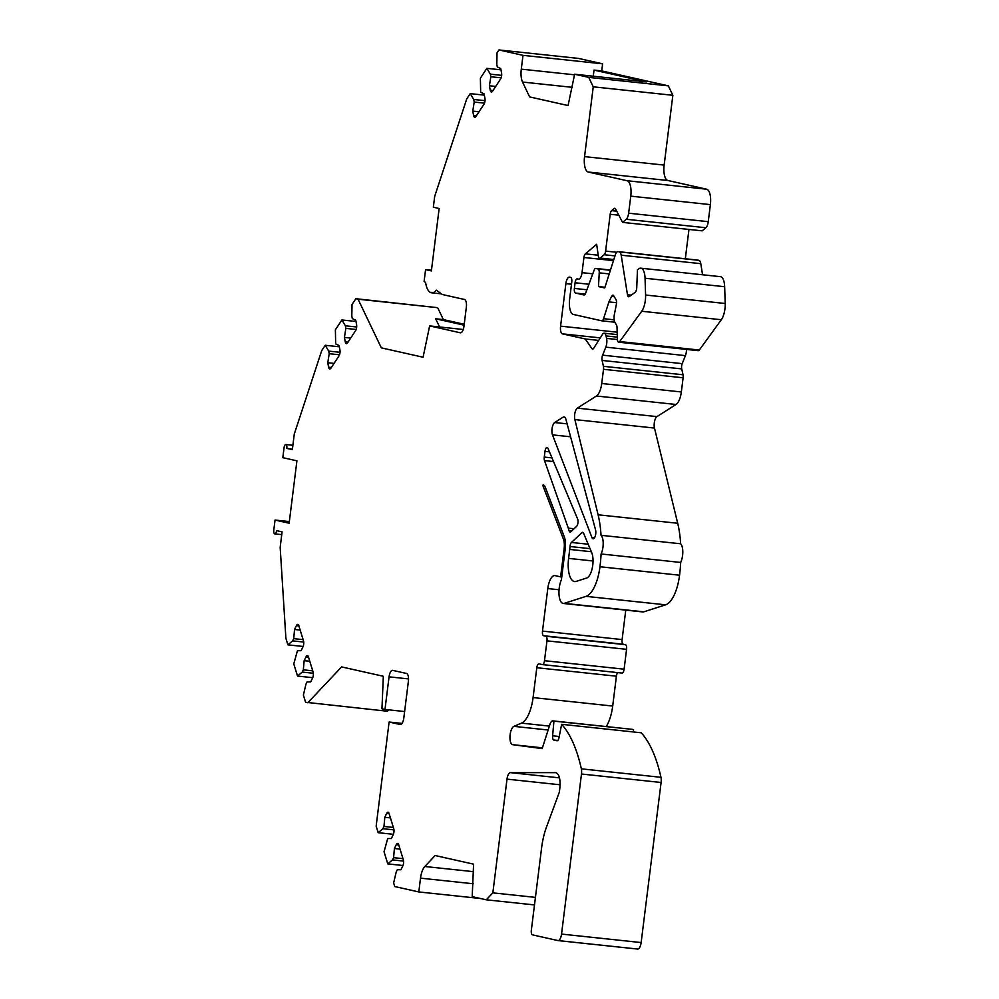 <?xml version="1.0" encoding="UTF-8"?>
<svg xmlns="http://www.w3.org/2000/svg" width="999" height="999" viewBox="0 0 999 999"><rect width="100%" height="100%" fill="white"/><g stroke="black" fill="none" stroke-linecap="round" stroke-linejoin="round"><path stroke-width="1.5" d="M303.122 639.635L293.718 638.636L292.632 640.871L287.912 644.855L285.889 638.274L280.17 547.34L282.093 531.868L276.573 530.631A3.571 1.411 96.1 0 1 274.812 533.878A3.571 1.411 96.1 0 1 273.801 530.007L275.05 520.054L289.348 521.578M275.05 520.054L289.136 523.214L296.915 460.826L282.817 457.667L284.053 447.764A3.571 1.411 96.1 0 1 285.814 444.518A3.571 1.411 96.1 0 1 286.813 448.389L292.345 449.625L294.268 434.103L321.715 350.612L325.237 345.279L328.721 351.111L329.208 353.696L327.772 362.712L328.609 367.157A4.296 1.686 -83.9 0 0 329.77 368.968A4.296 1.686 -83.9 0 0 330.881 368.206L338.986 355.869A4.296 1.686 -83.9 0 0 339.935 349.925L339.098 345.492L335.652 343.906L335.389 329.82L341.883 319.967L345.367 325.799L345.854 328.384L344.418 337.412L345.254 341.845A4.296 1.686 -83.9 0 0 346.416 343.656A4.296 1.686 -83.9 0 0 347.527 342.894L355.632 330.569A4.296 1.686 -83.9 0 0 356.581 324.613L355.744 320.179L352.31 318.594L351.81 315.996L352.035 304.52L355.856 298.713L437.674 307.68L443.381 319.605L464.223 324.275M463.261 329.495L429.645 325.911L460.314 332.792A7.155 2.822 -83.9 0 0 460.452 332.817A7.155 2.822 -83.9 0 0 463.961 326.323L466.346 307.18A7.155 2.822 96.1 0 0 464.473 299.475L442.357 294.518L436.288 290.16A21.454 8.454 -83.9 0 1 431.593 292.807A21.454 8.454 -83.9 0 1 425.599 282.492L424.1 281.418L425.574 269.605L431.381 270.916L439.148 208.516L433.341 207.218L434.69 196.391L466.708 98.976L470.229 93.631L473.713 99.463L474.2 102.06L472.764 111.076L473.601 115.509A4.296 1.686 -83.9 0 0 474.762 117.333A4.296 1.686 -83.9 0 0 475.874 116.558L483.978 104.233A4.296 1.686 -83.9 0 0 484.927 98.289L484.09 93.856L480.656 92.258L480.382 78.184L486.875 68.332L490.359 74.163L490.859 76.748L489.41 85.764L490.247 90.21A4.296 1.686 -83.9 0 0 491.408 92.02A4.296 1.686 -83.9 0 0 492.519 91.259L500.624 78.921A4.296 1.686 -83.9 0 0 501.573 72.977L500.736 68.544L497.302 66.958L496.803 64.361L497.027 52.885L498.963 49.95L523.001 55.345L602.609 63.824L578.558 58.417L498.963 49.95M425.574 269.605L431.456 270.242M574.063 528.758L568.294 528.146A25.737 10.14 96.1 0 1 569.018 530.569A4.296 1.686 96.1 0 0 570.104 532.067A4.296 1.686 96.1 0 0 570.841 531.755L576.573 526.411A4.296 1.686 96.1 0 0 577.647 519.093L548.001 448.376A4.296 1.686 96.1 0 0 547.102 447.477A4.296 1.686 96.1 0 0 544.992 451.373L544.28 457.055L551.985 457.879M398.751 844.942L396.278 844.679A4.296 1.686 -83.9 0 1 397.652 843.431A4.296 1.686 -83.9 0 1 398.676 844.679L403.359 859.877A4.296 1.686 -83.9 0 1 402.809 865.908L400.949 869.742L397.302 869.742L396.216 871.977L393.643 882.941L394.755 886.55L418.806 891.945L420.517 878.158A14.298 5.632 96.1 0 1 424.812 866.495L435.152 855.531L473.588 864.16L472.202 896.64L486.301 899.812L492.844 892.856L507.005 779.133A7.155 2.822 -83.9 0 1 510.414 772.639L555.819 772.652C559.24 773.975 560.576 779.133 559.84 788.111L559.328 792.182L546.465 827.122A42.907 16.908 -83.9 0 0 541.595 847.889L531.343 930.219A4.296 1.686 -83.9 0 0 532.467 934.852L557.892 940.559A7.155 2.822 -83.9 0 0 558.016 940.583A7.155 2.822 -83.9 0 0 561.538 934.077L581.48 774.013A7.155 2.822 -83.9 0 0 581.356 768.843A143.019 56.344 -83.9 0 0 561.638 724.312L559.028 737.599A4.296 1.686 -83.9 0 1 557.03 740.771A4.296 1.686 -83.9 0 1 556.955 740.759L553.783 740.047A4.296 1.686 -83.9 0 1 552.622 735.788L553.933 721.128L632.529 729.37A7.155 2.822 -83.9 0 0 632.404 729.357A7.155 2.822 -83.9 0 0 632.28 729.345M633.541 729.595L633.329 731.942M558.141 940.583L637.499 949.025A7.155 2.822 -83.9 0 0 637.624 949.05A7.155 2.822 -83.9 0 0 641.146 942.556L661.088 782.479A7.155 2.822 -83.9 0 0 660.963 777.309A143.019 56.344 -83.9 0 0 641.246 732.791L561.638 724.312M388.723 709.839L387.412 711.238L305.594 702.272L303.384 695.104L305.956 684.153L307.055 681.917L310.689 681.917L312.562 678.084A4.296 1.686 -83.9 0 0 313.099 672.04L308.416 656.842A4.296 1.686 -83.9 0 0 307.405 655.594A4.296 1.686 -83.9 0 0 306.019 656.842L304.146 660.676L303.334 669.829L302.235 672.077L297.527 676.061L293.781 663.898L297.44 650.711L301.086 650.711L302.947 646.877A4.296 1.686 -83.9 0 0 303.496 640.846L298.813 625.649A4.296 1.686 -83.9 0 0 297.789 624.4A4.296 1.686 -83.9 0 0 296.416 625.649L294.543 629.47L293.718 638.636M627.01 180.719L706.605 189.198A14.298 5.632 96.1 0 1 710.376 204.62L630.769 196.141A14.298 5.632 -83.9 0 0 627.01 180.719L588.311 172.04A14.298 5.632 -83.9 0 1 584.552 156.618L593.244 86.813L588.736 77.385L574.637 74.226L646.528 81.881L594.018 70.092L601.723 70.904L602.609 63.824M601.723 70.904L668.343 85.864L672.851 95.292L664.148 165.085A14.298 5.632 -83.9 0 0 667.919 180.507L706.605 189.198M710.376 204.62L708.254 221.666A7.155 2.822 96.1 0 1 705.856 227.735L702.172 230.844L622.564 222.377L615.571 208.978A4.296 1.686 96.1 0 0 614.772 208.292A4.296 1.686 96.1 0 0 614.098 208.541L611.625 210.627L616.72 211.176M685.314 258.766L688.96 229.445M571.503 284.216L565.884 283.616A7.155 2.822 96.1 0 1 569.405 277.123A7.155 2.822 96.1 0 1 569.542 277.148L570.641 277.397A4.296 1.686 96.1 0 1 571.765 282.018L569.655 299.038A14.298 5.632 -83.9 0 0 573.414 314.46L601.748 320.816A4.296 1.686 -83.9 0 0 601.823 320.829A4.296 1.686 -83.9 0 0 603.558 318.693L608.915 301.898L611.575 296.441A4.296 1.686 -83.9 0 1 612.961 295.192A4.296 1.686 -83.9 0 1 613.698 295.766L615.996 299.6A4.296 1.686 -83.9 0 1 616.358 304.408L614.373 314.473A7.155 2.822 -83.9 0 0 614.972 322.477L616.47 324.962A4.296 1.686 -83.9 0 1 617.02 327.41L617.394 339.185A4.296 1.686 -83.9 0 0 618.681 342.207A4.296 1.686 -83.9 0 0 619.705 341.558L641.72 311.251A14.298 5.632 -83.9 0 0 645.591 295.03L645.054 278.246A14.298 5.632 -83.9 0 0 640.784 268.182A14.298 5.632 -83.9 0 0 638.836 268.793L637.474 269.78L636.738 287.737A4.296 1.686 -83.9 0 1 635.139 292.345L629.245 296.578A4.296 1.686 -83.9 0 1 628.658 296.765A4.296 1.686 -83.9 0 1 627.472 294.755L621.191 255.195L700.799 263.674A7.155 2.822 -83.9 0 0 698.938 260.352L697.826 260.102A7.155 2.822 -83.9 0 0 697.702 260.077A7.155 2.822 -83.9 0 0 697.564 260.077M700.799 263.674L702.559 274.762M645.054 278.246L724.662 286.713A14.298 5.632 -83.9 0 0 720.391 276.661L640.784 268.182M724.662 286.713L725.199 303.496A14.298 5.632 -83.9 0 1 721.328 319.73L699.312 350.037A4.296 1.686 -83.9 0 1 698.289 350.686L618.681 342.207M553.933 721.128L552.934 720.903A7.155 2.822 -83.9 0 0 552.809 720.878A7.155 2.822 -83.9 0 0 549.912 724.437L542.195 748.613L512.699 744.68A9.278 3.659 96.1 0 1 510.002 736.013A9.278 3.659 96.1 0 1 513.898 726.36L521.478 723.126A28.609 11.264 -83.9 0 0 533.079 697.577L536.8 667.719A4.296 1.686 -83.9 0 1 538.911 663.823A4.296 1.686 -83.9 0 1 538.985 663.836L542.307 664.585A4.296 1.686 -83.9 0 0 542.382 664.597A4.296 1.686 -83.9 0 0 544.492 660.701L546.965 640.846A4.296 1.686 -83.9 0 0 545.841 636.226L543.618 635.726A4.296 1.686 -83.9 0 1 542.494 631.106L547.789 588.561A14.298 5.632 -83.9 0 1 554.832 575.586A14.298 5.632 -83.9 0 1 555.094 575.624L560.614 576.86L564.123 548.738A11.439 4.508 -83.9 0 0 563.386 539.023L542.732 485.252A7.155 2.822 -83.9 0 1 543.506 485.064A7.155 2.822 -83.9 0 1 545.067 486.725L564.31 536.838A14.298 5.632 -83.9 0 1 565.222 548.988L561.401 579.745A14.298 5.632 -83.9 0 0 559.04 594.767A14.298 5.632 -83.9 0 0 563.249 603.458A14.298 5.632 -83.9 0 0 564.235 603.359L586.026 596.353A32.892 12.962 -83.9 0 0 599.949 566.745A71.503 28.172 -83.9 0 0 601.086 553.97A11.439 4.508 -83.9 0 0 601.036 535.302A71.503 28.172 -83.9 0 0 598.101 514.797L574.875 419.592A7.155 2.822 -83.9 0 1 577.335 408.141L596.44 396.004A14.298 5.632 -83.9 0 0 601.735 383.504L603.508 369.305A4.296 1.686 -83.9 0 0 603.421 366.308L602.122 360.439A4.296 1.686 -83.9 0 1 602.597 355.169L605.806 347.153L685.414 355.632A7.155 2.822 -83.9 0 0 686.475 349.425M685.414 355.632L682.192 363.648A4.296 1.686 -83.9 0 0 681.73 368.906L683.029 374.775A4.296 1.686 -83.9 0 1 683.104 377.784L681.343 391.97A14.298 5.632 -83.9 0 1 676.048 404.483L656.942 416.608A7.155 2.822 -83.9 0 0 654.482 428.059L677.697 523.264A71.503 28.172 -83.9 0 1 680.644 543.781A11.439 4.508 -83.9 0 1 680.681 562.449A71.503 28.172 -83.9 0 1 679.557 575.212A32.892 12.962 -83.9 0 1 665.621 604.82L643.831 611.825A14.298 5.632 -83.9 0 1 642.844 611.937L563.249 603.458M625.774 610.114L622.102 639.572A4.296 1.686 -83.9 0 0 623.226 644.205L625.436 644.692A4.296 1.686 -83.9 0 1 626.573 649.325L624.1 669.18A4.296 1.686 -83.9 0 1 621.977 673.064A4.296 1.686 -83.9 0 1 621.902 673.051L542.457 664.597M617.769 672.627A4.296 1.686 -83.9 0 0 616.408 676.198L612.687 706.056A28.609 11.264 -83.9 0 1 606.231 726.573M464.11 325.162L435.664 318.781L443.381 319.605M307.804 702.759L341.608 666.907L383.329 676.273L381.955 708.766L384.99 709.44L389.061 676.835A7.155 2.822 96.1 0 1 392.582 670.341A7.155 2.822 96.1 0 1 392.707 670.366L406.518 673.463A7.155 2.822 96.1 0 1 408.404 681.168L403.808 718.044A7.155 2.822 96.1 0 1 400.287 724.525A7.155 2.822 96.1 0 1 400.162 724.512L400.424 724.537M393.381 827.459L383.978 826.46L382.892 828.695L378.171 832.691L376.148 826.111L389.111 722.027L400.162 724.512M383.978 826.46L384.802 817.307L386.663 813.473A4.296 1.686 -83.9 0 1 388.049 812.224A4.296 1.686 -83.9 0 1 389.073 813.473L393.743 828.671A4.296 1.686 -83.9 0 1 393.206 834.714L391.333 838.548L387.699 838.548L384.041 851.735L387.774 863.885L402.997 865.509M402.984 858.665L393.581 857.666L392.495 859.902L387.774 863.885M393.581 857.666L394.405 848.501L396.278 844.679M605.806 347.153A7.155 2.822 -83.9 0 0 606.593 338.399L617.419 339.548M599.937 337.849L562.474 333.866L585.264 338.973L591.908 348.589A4.296 1.686 -83.9 0 0 592.569 349.051A4.296 1.686 -83.9 0 0 593.768 348.151L602.859 333.816A7.155 2.822 -83.9 0 1 604.183 333.216A7.155 2.822 -83.9 0 1 606.043 335.939L606.593 338.399M562.474 333.866A7.155 2.822 96.1 0 1 560.589 326.149L617.182 332.18M565.884 283.616L560.589 326.149M621.191 255.195A7.155 2.822 -83.9 0 0 619.33 251.885L618.219 251.636A7.155 2.822 -83.9 0 0 618.094 251.611A7.155 2.822 -83.9 0 0 615.209 255.157L604.732 287.962L598.488 286.563L604.957 287.25M585.202 294.093L575.511 293.057L583.953 294.955A4.296 1.686 -83.9 0 0 584.028 294.967A4.296 1.686 -83.9 0 0 585.651 293.157L594.08 270.267A4.296 1.686 -83.9 0 1 595.704 268.444A4.296 1.686 -83.9 0 1 595.779 268.456L598.051 268.968A4.296 1.686 -83.9 0 1 599.238 272.852L598.488 286.563M575.511 293.057A4.296 1.686 96.1 0 1 574.375 288.436L586.9 289.772M588.935 284.24L575.087 282.767L574.375 288.436M575.087 282.767A4.296 1.686 96.1 0 1 577.197 278.871A4.296 1.686 96.1 0 1 577.272 278.883L578.384 279.133A7.155 2.822 -83.9 0 0 578.508 279.146A7.155 2.822 -83.9 0 0 582.03 272.665L592.769 273.801M613.461 260.627L583.916 257.48L582.03 272.665M583.916 257.48A4.296 1.686 96.1 0 1 585.352 253.846L596.665 244.28L598.339 256.194A4.296 1.686 -83.9 0 0 599.537 258.329A4.296 1.686 -83.9 0 0 600.212 258.079L604.17 254.733A4.296 1.686 -83.9 0 0 605.606 251.099L610.189 214.273A4.296 1.686 96.1 0 1 611.625 210.627M705.856 227.735L626.248 219.268L622.564 222.377M626.248 219.268A7.155 2.822 -83.9 0 0 628.646 213.199L708.254 221.666M630.769 196.141L628.646 213.199M574.637 74.226L568.069 105.544L529.632 96.915L522.527 82.043L572.34 87.338M523.001 55.345L521.291 69.143A14.298 5.632 -83.9 0 0 522.527 82.043M429.645 325.911L423.077 357.23L381.343 347.864L358.067 299.2L355.856 298.713M568.294 528.146L544.517 460.601A4.296 1.686 96.1 0 1 544.28 457.055M583.341 532.804L581.955 532.667A4.296 1.686 96.1 0 1 582.692 532.355A4.296 1.686 96.1 0 1 583.591 533.254L591.733 552.672A14.298 5.632 -83.9 0 1 592.357 567.632A14.298 5.632 -83.9 0 1 586.713 578.009L576.098 581.418A21.454 8.454 96.1 0 1 574.625 581.58A21.454 8.454 96.1 0 1 568.606 558.379L569.717 549.425A25.737 10.14 96.1 0 0 570.017 546.515A4.296 1.686 96.1 0 1 571.44 542.457L588.186 544.23M581.955 532.667L571.44 542.457M554.682 422.54A7.155 2.822 -83.9 0 0 552.172 427.872A7.155 2.822 -83.9 0 0 552.484 434.865L591.932 537.537A5.357 2.11 -83.9 0 0 593.094 538.773A5.357 2.11 -83.9 0 0 595.379 535.726A5.357 2.11 -83.9 0 0 595.554 529.882L565.871 419.218A7.155 2.822 -83.9 0 0 564.098 416.87A7.155 2.822 -83.9 0 0 563.224 417.107L554.682 422.54L567.107 423.851M389.111 722.027L402.048 723.401M588.736 77.385L668.343 85.864M378.171 832.691L393.381 834.302M287.912 644.855L303.134 646.478M297.527 676.061L312.737 677.684M355.994 321.466L341.883 319.967M339.348 346.778L325.237 345.279M500.986 69.83L486.875 68.332M484.34 95.142L470.229 93.631M560.614 576.86L561.738 576.985M492.844 892.856L535.427 897.389M486.301 899.812L534.49 904.932M581.48 774.013L661.088 782.479M601.086 553.97L680.681 562.449M601.036 535.302L680.644 543.781M585.264 338.973L598.426 340.384M608.915 301.898L616.545 302.709M593.244 86.813L672.851 95.292M594.018 70.092L593.256 76.211M358.067 299.2L437.674 307.68M292.42 448.988L286.813 448.389M384.99 709.44L404.62 711.538M418.806 891.945L480.556 898.513M542.732 485.252L544.23 485.414M485.027 100.674L473.713 99.463M484.503 103.159L474.2 102.06M479.045 111.751L472.764 111.076M501.673 75.362L490.359 74.163M495.691 86.438L489.41 85.764M501.148 77.847L490.859 76.748M340.035 352.31L328.721 351.111M339.51 354.795L329.208 353.696M334.053 363.386L327.772 362.712M356.68 326.998L345.367 325.799M350.699 338.074L344.418 337.412M356.156 329.483L345.854 328.384M303.721 642.057L292.632 640.871M300.175 630.069L294.543 629.47M309.79 661.276L304.146 660.676M312.724 670.841L303.334 669.829M313.324 673.251L302.235 672.077M393.981 829.882L382.892 828.695M390.434 817.906L384.802 817.307M403.584 861.088L392.495 859.902M400.037 849.1L394.405 848.501M439.585 326.973L435.664 318.781M507.005 779.133L560.102 784.789M510.414 772.639L559.502 777.859M564.235 603.359L643.831 611.825M586.026 596.353L665.621 604.82M553.521 461.563L544.517 460.601M569.018 530.569L571.79 530.869M590.047 548.651L570.017 546.515M591.321 551.723L569.717 549.425M593.044 560.988L568.606 558.379M561.538 934.077L641.146 942.556M581.356 768.843L660.963 777.309M553.783 740.047L557.767 740.471M552.622 735.788L559.24 736.488M552.934 720.903L632.529 729.37M521.478 723.126L549.388 726.098M513.898 726.36L548.139 730.007M533.079 697.577L612.687 706.056M536.8 667.719L616.408 676.198M544.492 660.701L624.1 669.18M546.965 640.846L626.573 649.325M545.841 636.226L625.436 644.692M543.618 635.726L623.226 644.205M542.494 631.106L622.102 639.572M547.789 588.561L559.053 589.76M599.949 566.745L679.557 575.212M598.101 514.797L677.697 523.264M574.875 419.592L654.482 428.059M577.335 408.141L656.942 416.608M596.44 396.004L676.048 404.483M601.735 383.504L681.343 391.97M603.508 369.305L683.104 377.784M603.421 366.308L683.029 374.775M602.122 360.439L681.73 368.906M602.597 355.169L682.192 363.648M606.043 335.939L617.332 337.138M591.908 348.589L593.306 348.738M601.898 320.829L614.835 322.202M603.558 318.693L614.173 319.83M611.575 296.441L614.273 296.728M619.705 341.558L699.312 350.037M641.72 311.251L721.328 319.73M645.591 295.03L725.199 303.496M627.472 294.755L631.218 295.155M619.33 251.885L698.938 260.352M618.219 251.636L697.826 260.102M599.238 272.852L609.215 273.913M598.051 268.968L610.377 270.279M595.779 268.456L610.464 270.017L595.704 268.444M585.352 253.846L598.201 255.207M614.972 255.881L604.17 254.733M600.212 258.079L613.811 259.515M618.818 215.185L610.189 214.273M605.606 251.099L616.708 252.272M615.384 208.679L614.098 208.541M588.311 172.04L667.919 180.507M584.552 156.618L664.148 165.085M521.291 69.143L574.562 74.813M408.541 678.908L389.061 676.835M420.517 878.158L473.201 883.753M570.579 436.788L552.484 434.865M594.492 537.812L591.932 537.537M564.897 417.282L563.224 417.107M549.45 451.848L544.992 451.373M565.247 548.863L564.123 548.738M564.984 539.198L563.386 539.023M476.373 115.809L473.601 115.509M493.019 90.497L490.247 90.21M331.381 367.445L328.609 367.157M348.027 342.145L345.254 341.845M298.888 625.911L296.416 625.649M308.504 657.105L306.019 656.842M389.148 813.735L386.663 813.473M424.812 866.495L473.439 871.665M512.699 744.68L542.445 747.839M431.593 292.807L441.433 293.856M558.016 940.583L637.624 949.05M552.809 720.878L632.404 729.357M542.382 664.597L621.977 673.064M604.183 333.216L617.257 334.603M601.823 320.829L614.835 322.215M618.094 251.611L697.702 260.077M599.537 258.329L613.711 259.84M281.755 534.615L274.812 533.878M292.882 445.279L285.814 444.518"/></g></svg>
